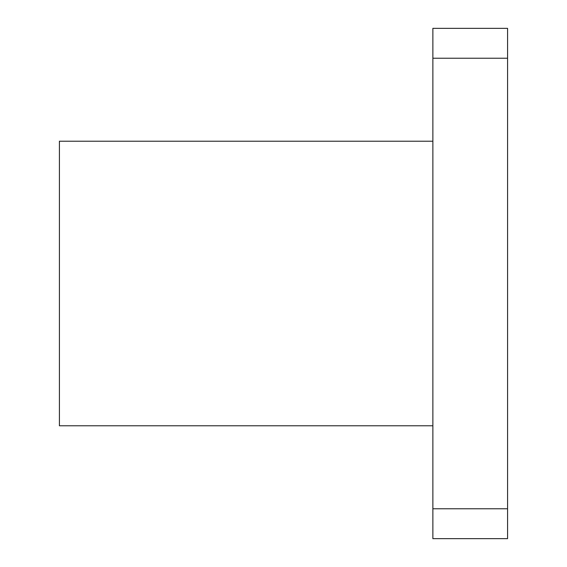 <?xml version="1.0" encoding="UTF-8"?>
<svg xmlns="http://www.w3.org/2000/svg" width="567" height="567" viewBox="0 0 567 567"><rect width="100%" height="100%" fill="white"/><g stroke="black" fill="none" stroke-linecap="round" stroke-linejoin="round"><path stroke-width="0.85" d="M432.869 508.776L432.869 538.65L507.585 538.65L507.585 28.35L432.869 28.35L432.869 508.776L507.585 508.776M432.869 538.65L507.585 538.65M432.869 425.782L59.415 425.782L59.415 141.218L432.869 141.218M432.869 58.224L507.585 58.224"/></g></svg>
